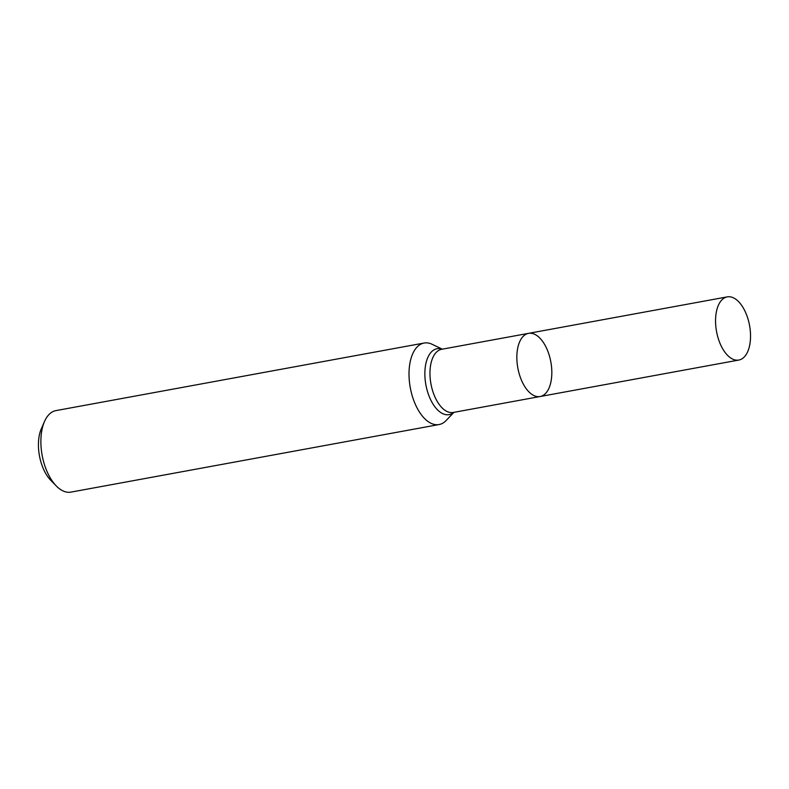 <?xml version="1.0" encoding="UTF-8"?>
<svg xmlns="http://www.w3.org/2000/svg" width="789" height="789" viewBox="0 0 789 789"><rect width="100%" height="100%" fill="white"/><g stroke="black" fill="none" stroke-linecap="round" stroke-linejoin="round"><path stroke-width="1.18" d="M453.941 412.341L446.11 420.537A41.442 21.648 -100.4 0 1 439.059 424.551A41.442 21.648 -100.4 0 1 413.081 398.524A41.442 21.648 -100.4 0 1 424.097 343.037A41.442 21.648 -100.4 0 1 432.116 344.29L442.343 349.172M424.097 343.037L55.96 410.605A41.442 21.648 79.6 0 0 44.48 421.553A41.442 21.648 79.6 0 0 56.295 485.965A41.442 21.648 79.6 0 0 70.921 492.119L439.059 424.551M44.48 421.553L41.314 428.792A33.148 17.319 79.6 0 0 50.772 480.323L56.295 485.965M540.13 396.522L453.251 412.469A32.112 16.776 79.6 0 1 430.952 383.908A32.112 16.776 79.6 0 1 441.653 349.29L528.531 333.352A32.112 16.776 79.6 0 0 520 376.353A32.112 16.776 79.6 0 0 540.13 396.522A32.112 16.776 79.6 0 0 548.671 353.521A32.112 16.776 79.6 0 0 528.531 333.352A32.112 16.776 79.6 0 0 520 376.353A32.112 16.776 79.6 0 0 540.13 396.522L738.839 360.05A32.112 16.776 79.6 0 0 749.55 325.433A32.112 16.776 79.6 0 0 727.251 296.881A32.112 16.776 79.6 0 0 718.71 339.881A32.112 16.776 79.6 0 0 738.839 360.05M442.215 349.192A33.503 17.506 79.6 0 0 425.892 384.845A33.503 17.506 79.6 0 0 453.813 412.371M528.531 333.352L727.251 296.881"/></g></svg>
